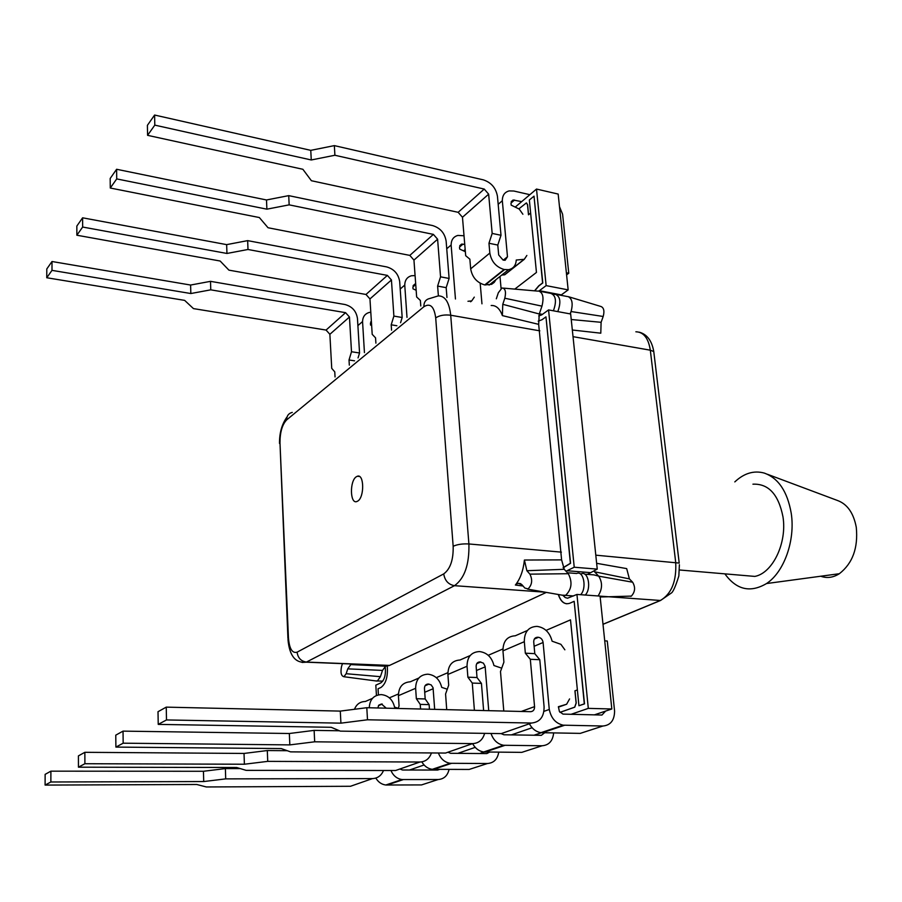 <?xml version="1.0" encoding="UTF-8"?>
<svg xmlns="http://www.w3.org/2000/svg" width="902" height="902" viewBox="0 0 902 902"><rect width="100%" height="100%" fill="white"/><g stroke="black" fill="none" stroke-linecap="round" stroke-linejoin="round"><path stroke-width="1.35" d="M566.366 272.754L568.767 273.238L562.589 214.214L559.477 206.637M529.869 194.685L513.824 191.021L509.168 190.908C504.624 192.103 502.346 195.384 502.324 200.763L507.476 256.766L505.109 260.272L503.102 260.08L498.693 254.995L497.791 245.062L501.005 235.275L497.442 196.286C495.931 187.943 491.207 182.463 483.28 179.848L334.349 145.617L310.762 150.352L154.603 115.039L147.398 125.333L147.578 135.334L154.794 125.13L154.603 115.039M495.953 279.665L494.195 282.427L491.613 284.322L484.724 284.931C476.854 282.619 472.174 277.264 470.675 268.841L469.863 259.178L465.691 255.694L462.467 217.269L458.16 212.308L311.404 180.727L302.869 169.283L147.578 135.334M154.794 125.13L311.269 159.97L334.901 155.257L484.239 189.059L488.647 194.167L492.165 233.426L488.963 243.247L489.831 253.056C491.376 261.625 496.134 267.093 504.105 269.495L508.514 269.698C513.339 268.683 515.91 265.459 516.248 260.035L524.288 259.314L526.858 255.458M522.889 214.248L519.236 209.084L511.175 205.115L511.006 203.3L513.125 199.996L521.672 201.631M334.901 155.257L334.349 145.617M492.165 233.426L501.005 235.275M568.767 273.238L566.591 274.862M498.175 204.326L502.301 200.751M501.749 275.065L504.748 274.772L507.127 272.731M488.963 243.247L497.791 245.062M311.269 159.97L310.762 150.352M356.324 476.763C349.525 480.845 349.987 504.41 356.854 501.535L357.744 501.095C364.566 497.205 364.171 473.471 357.361 476.245L356.324 476.763M539.824 291.278L550.727 293.353C555.925 295.382 556.816 301.189 553.4 310.807M538.336 290.996C542.891 292.259 544.098 297.31 541.967 306.15L539.272 313.986L538.663 324.348L502.38 315.61L502.775 304.312L539.272 313.986M567.426 572.759L576.603 573.503C583.56 570.098 587.089 588.284 580.651 594.7M523.07 586.007L515.38 585.037C520.262 578.915 523.273 570.571 524.412 560.029L561.608 559.883L564.235 569.309L568.316 573.717C572.623 582.196 571.721 589.401 565.61 595.331L561.957 595.14M380.576 665.18L380.824 666.003M423.895 306.736L286.656 419.892C282.191 424.628 279.97 432.306 279.981 442.905L288.448 637.973C289.384 648.842 292.271 653.567 297.096 652.169L443.728 573.897C450.323 569.015 453.469 559.804 453.165 546.285L435.7 317.876C434.133 306.477 430.198 302.756 423.895 306.736C423.816 302.114 425.789 299.363 429.837 298.483L438.282 295.89C445.114 295.822 449.252 302.271 450.707 315.226L468.905 543.962C469.401 564.494 464.586 578.396 454.484 585.68L306.218 662.181L389.303 665.529L385.582 666.206L382.504 670.412L380.407 676.68L377.408 680.942L375.435 680.886M496.325 298.799L498.332 292.755L502.019 287.986C505.323 288.324 506.259 291.741 504.804 298.224L502.775 304.312M564.235 569.309L526.869 570.718L529.914 574.146C532.721 579.918 532.101 584.834 528.076 588.893L524.84 588.059L521.83 584.597L517.816 583.278L515.38 585.037M561.608 559.883L538.663 324.348M389.303 665.529L546.319 592.4M373.417 665.687L373.732 664.898M352.005 664.526L350.652 663.973M491.173 305.496C496.089 305.226 499.821 308.597 502.38 315.61M382.504 670.412L347.744 668.856L346.165 673.715L343.921 676.726C341.148 675.959 340.358 672.554 341.531 666.488L342.456 663.646M347.744 668.856L350.765 664.616M526.869 570.718L524.412 560.029M415.089 275.595L411.436 275.764C407.118 277.027 404.885 280.139 404.75 285.111L407.005 317.38M416.149 290.252L413.015 288.843L412.902 287.174L415.698 283.961M391.558 330.177L391.197 324.799L393.881 316.083L391.434 279.97L387.386 275.392L247.994 249.482L247.655 240.631L386.687 266.913C394.106 269.055 398.436 273.96 399.687 281.627L402.179 317.504L400.567 322.713M375.897 343.143L375.559 337.855L372.199 334.338L369.955 298.923L365.987 294.469L228.928 270.149L220.144 261.016L76.862 235.219L76.839 226.064L82.612 217.81L226.65 244.634L247.655 240.631M393.881 316.083L402.179 317.504M400.206 289.023L404.727 285.111M76.862 235.219L82.657 227.045L82.612 217.81M82.657 227.045L226.954 253.462L247.994 249.482M391.197 324.799L396.891 325.757M226.954 253.462L226.65 244.634M534.785 653.646L539.791 659.712L530.32 659.294L525.336 653.195L534.785 653.646L533.736 642.01C533.713 638.999 534.999 637.41 537.558 637.252L538.471 637.297C541.031 637.793 542.576 639.529 543.094 642.495L549.273 709.457L543.951 711.351L549.295 709.457C551.099 718.24 555.733 723.483 563.186 725.174L602.931 726.02C610.564 725.298 614.442 720.326 614.589 711.114L607.271 641.006L604.723 640.86M602.931 726.02L580.257 733.382L540.952 732.672C536.059 731.849 532.191 728.884 529.373 723.776M564.866 649.812L560.897 644.321L552.114 641.198C549.837 632.606 544.943 627.679 537.423 626.439L536.724 626.394C528.448 626.867 524.31 631.964 524.321 641.694L525.336 653.195M605.592 711.092L601.95 715.038L562.961 714.102L559.409 711.52L558.383 706.717L566.625 704.236L558.417 707.145M531.481 723.043L501.208 733.619L340.291 731.127L331.203 727.294L158.233 724.385L166.498 719.943L340.922 723.156L367.497 719.785L531.481 723.043C539.971 722.186 544.177 716.74 544.086 706.706L539.791 659.712M503.79 711.035L500.486 671.516L503.902 662.147L502.955 650.861C502.989 641.299 507.104 636.282 515.279 635.786L527.422 630.475M530.32 659.294L534.559 706.627C534.57 709.75 533.262 711.441 530.624 711.689L366.798 707.709L340.291 711.103L166.25 707.134L166.498 719.943M166.25 707.134L158.008 711.712L158.233 724.385M366.798 707.709L367.497 719.785M569.59 698.915L566.625 704.236M340.291 711.103L340.922 723.156M370.801 312.227L369.143 312.487C364.938 313.761 362.739 316.794 362.559 321.586L364.442 352.626M371.635 325.532L370.553 325.058L370.451 323.446L371.353 321.011M349.322 365.152L349.018 359.988L351.498 351.746L349.457 317.008L345.567 312.667L210.764 289.835L210.504 281.345L344.97 304.515C352.163 306.466 356.324 311.122 357.463 318.485L359.548 352.986L358.049 357.925M335.048 376.968L334.766 371.872L331.733 368.366L329.873 334.292L326.062 330.064L193.456 308.608L184.651 300.377L46.757 277.748L46.791 268.965L52 261.512L190.604 285.043L210.504 281.345M351.498 351.746L359.548 352.986M357.891 325.599L362.536 321.586M46.757 277.748L51.989 270.363L52 261.512M51.989 270.363L190.829 293.533L210.764 289.835M349.018 359.988L354.542 360.823M190.829 293.533L190.604 285.043M491.004 733.461C493.371 740.204 497.566 744.15 503.598 745.266L542.113 745.762C548.98 745.199 552.825 740.925 553.636 732.954M542.113 745.762L521.784 752.369L483.709 751.975C478.973 751.231 475.275 748.446 472.603 743.609C478.759 743.293 482.762 739.877 484.622 733.36M501.704 668.168L493.946 665.529C491.861 657.366 487.17 652.732 479.909 651.616L479.233 651.582C471.205 652.112 467.146 657.006 467.033 666.262L467.879 677.188L477.011 677.526L476.143 666.465C476.166 663.601 477.417 662.079 479.909 661.91L483.393 663.128L485.129 666.319L488.737 710.675M477.011 677.526L481.442 683.389L472.276 683.073L474.407 710.325M483.619 710.551L481.442 683.389M446.715 709.648L445.577 694.01L448.689 685.193L447.899 674.459C448.046 665.36 452.094 660.546 460.02 660.005L470.179 655.551M472.276 683.073L467.879 677.188M290.534 751.862L445.554 753.057L472.603 743.609L314.674 741.805L289.835 744.894L123.168 743.192L115.896 747.093L281.21 748.57L290.534 751.862M339.456 730.778L314.133 730.383L289.339 733.506L123.033 731.127L115.772 735.153L115.896 747.093M123.033 731.127L123.168 743.192M544.639 732.807L541.313 735.333L503.891 734.769L501.162 733.619M314.133 730.383L314.674 741.805M289.339 733.506L289.835 744.894M438.395 753.001C440.751 758.932 444.675 762.359 450.166 763.295L487.486 763.509C493.789 763.013 497.532 759.236 498.738 752.178M487.486 763.509L469.153 769.451L432.261 769.327C427.864 768.684 424.38 766.204 421.832 761.863M447.279 689.207L441.709 687.369C439.77 679.612 435.294 675.226 428.27 674.234L427.604 674.2C419.836 674.775 415.845 679.465 415.642 688.294L416.341 698.7L425.18 698.949L424.459 688.418C424.515 685.689 425.744 684.223 428.157 684.043L431.133 684.866L433.05 687.707L434.674 709.355M425.18 698.949L429.127 704.62L420.253 704.394L420.569 709.017M429.453 709.231L429.127 704.62M398.188 708.476L399.067 705.916L398.413 695.679C398.65 687.008 402.608 682.374 410.297 681.788L418.799 678.056M420.253 704.394L416.341 698.7M287.253 750.701L267.308 750.543L244.025 753.441L84.856 752.313L78.418 755.887L78.451 767.185L236.696 767.512L246.145 770.364L395.595 770.511L419.915 762.021C425.564 761.739 429.397 758.717 431.438 752.956M78.451 767.185L84.901 763.723L244.397 764.231L267.725 761.367L419.915 762.021M84.856 752.313L84.901 763.723M489.594 752.099L486.832 753.576L450.572 753.294L447.956 752.223M267.308 750.543L267.725 761.367M244.025 753.441L244.397 764.231M390.949 770.511C393.272 775.754 396.959 778.764 401.988 779.542L438.147 779.531C443.953 779.102 447.595 775.731 449.061 769.429M438.147 779.531L421.538 784.92L385.785 785.011C381.58 784.436 378.265 782.124 375.83 778.076M398.256 708.284L394.546 707.1C392.742 699.693 388.446 695.543 381.647 694.641L381.005 694.619C373.642 695.171 369.73 699.557 369.268 707.766M240.338 768.605L225.387 768.583L203.446 771.278L50.895 771.165L45.134 774.367L45.1 785.078L196.805 784.492L206.31 786.961L350.495 786.273L372.481 778.595C377.679 778.325 381.354 775.63 383.497 770.5M377.803 707.98L378.851 705.116L381.445 704.011L386.281 708.183M45.1 785.078L50.862 781.989L203.717 781.549L225.703 778.877L372.481 778.595M50.895 771.165L50.862 781.989M354.463 709.288C356.527 704.203 360.146 701.609 365.321 701.497L372.436 698.373M439.533 769.417L437.617 770.049L402.472 770.004L399.947 768.989M225.387 768.583L225.703 778.877M203.446 771.278L203.717 781.549M742.256 575.341L754.839 576.412C772.642 573.131 787.198 542.981 782.981 516.846C778.539 494.409 768.515 483.517 752.933 484.182M820.741 576.231C826.931 578.475 833.132 577.641 839.345 573.717C852.615 563.378 858.264 547.909 856.28 527.32C853.574 512.922 847.215 503.947 837.203 500.385L767.455 474.283M724.881 573.852C736.46 589.852 750.34 593.076 766.52 583.549C784.075 572.172 795.463 540.332 791.223 513.227C787.401 491.443 778.37 478.049 764.118 473.031C753.801 470.292 744.037 473.246 734.803 481.905M585.263 595.038C591.712 588.623 588.172 570.47 581.192 573.864L580.617 574.134M598.082 595.951C602.457 589.13 602.66 582.523 598.691 576.152L593.956 574.89L584.688 574.146M557.808 311.618C561.224 302.023 560.334 296.217 555.125 294.199L553.535 294.661M570.075 313.873L571.079 311.54C573.165 303.489 572.15 298.506 568.034 296.566M571.248 319.522L601.104 322.307L603.19 316.478C604.599 311.156 603.9 307.841 601.082 306.533L568.824 296.803M630.859 596.357L631.355 596.098C635.155 591.938 635.583 587.303 632.64 582.218L598.691 576.152L594.531 571.778L629.393 578.892L626.687 568.61L596.65 563.31M570.256 313.907L571.079 311.54L603.19 316.478M601.104 322.307L600.8 333.188L572.33 330.008M632.64 582.218L629.393 578.892M515.211 207.11L536.51 189.059L558.169 194.065L568.159 289.88L560.807 295.281M538.72 315.925L541.752 314.866L548.563 309.916L570.662 313.986L597.248 569.128L587.473 574.371M563.164 595.624L565.204 597.541L567.527 598.218L576.942 594.441L600.067 596.098L611.827 708.983L594.395 714.858M541.425 732.717L533.984 735.231M484.16 752.02L479.729 753.52M432.701 769.372L430.728 770.037M463.572 250.88L465.173 249.527M376.438 695.465L375.818 685.159L380.836 682.893C384.602 679.995 386.056 674.504 385.188 666.398M385.154 666.183L384.962 665.349M576.942 594.441L588.307 708.374L611.827 708.983M588.307 708.374L571.079 714.305M532.112 727.745L511.389 734.882M475.207 747.363L457.833 753.35M424.075 764.986L409.508 770.015M548.563 309.916L574.224 567.223L566.016 571.225M574.224 567.223L597.248 569.128M536.51 189.059L546.138 285.618L538.968 291.019M546.138 285.618L568.159 289.88M575.014 690.797L577.37 689.906L575.014 690.797L576.209 703.019L574.777 707.168L560.007 712.366M526.531 202.973L527.602 204.754L528.572 214.732M518.842 208.892L526.34 202.939L527.512 204.731L528.493 214.8L530.624 213.019M574.924 690.797L576.119 703.019L574.687 707.168L559.984 712.343M534.548 290.827L538.731 285.855L542.609 282.912L534.018 196.151L529.35 200.007L536.453 272.438L514.794 289.102M501.072 288.46L499.99 276.463M480.18 283.239L481.961 303.816M387.217 665.326C388.108 676.353 386.022 683.739 380.948 687.471L378.051 688.767L378.412 694.844M389.382 697.855L398.391 693.976M436.297 677.661L447.866 672.678M488.241 655.292L502.888 648.978M546.071 630.385L570.504 619.866L578.926 705.736L584.316 703.853L574.157 601.307L569.838 603.224C564.686 604.926 560.83 602.017 558.293 594.497M563.107 567.662L570.391 563.299L545.969 316.861L542.046 319.691L538.212 321.157M534.728 290.85L538.9 285.889L542.79 282.946L534.018 196.151M563.186 567.798L570.571 563.31L545.969 316.861M566.839 603.799C563.062 603.28 560.277 600.191 558.485 594.531M578.926 705.736L584.507 703.864L574.157 601.307M464.023 235.772L457.889 235.433C453.458 236.662 451.203 239.853 451.124 245.028L455.454 299.002M465.353 251.714L459.67 249.053L459.524 247.306L461.632 244.092L464.744 244.453M438.383 295.879L437.617 286.081L440.548 276.835L437.605 239.21L433.388 234.385L289.159 204.855L288.719 195.633L432.565 225.556C440.232 227.913 444.754 233.088 446.129 241.082L449.106 278.459L446.174 287.659L446.964 297.457M420.783 305.981L420.377 300.456L416.645 296.95L413.95 260.092L409.824 255.39L268.041 227.744L259.348 217.54L110.281 188.022L110.179 178.461L116.617 169.272L266.496 199.973L288.719 195.633M440.548 276.835L449.106 278.459M446.738 248.783L451.101 245.017M110.281 188.022L116.719 178.912L116.617 169.272M116.719 178.912L266.891 209.174L289.159 204.855M437.617 286.081L446.174 287.659M467.969 301.279L471.746 300.873L474.294 297.13M266.891 209.174L266.496 199.973M504.579 269.585L485.197 285.021M488.647 194.167L462.467 217.269M489.831 253.056L470.675 268.841M507.476 256.766L503.316 260.126M484.239 189.059L458.16 212.308M504.105 269.495L484.724 284.931M514.546 200.03L510.994 203.074M504.511 274.806L524.051 259.348M529.914 574.146L568.316 573.717M297.096 652.169C297.908 657.964 301.02 661.267 306.454 662.068L389.551 665.417M288.448 637.973L287.975 639.484C289.418 655.844 295.495 663.41 306.218 662.181L302.125 662.451M443.728 573.897C444.833 580.651 448.418 584.575 454.484 585.68L545.18 592.197M453.165 546.285C457.246 544.402 462.5 543.624 468.905 543.962L561.394 552.137M435.7 317.876C439.545 315.362 444.551 314.471 450.707 315.226L539.813 330.842M346.165 673.715L380.407 676.68M504.804 298.224L541.967 306.15M286.656 419.892C286.701 415.845 288.572 413.341 292.271 412.394M279.981 442.905L287.93 638.334M391.434 279.97L369.955 298.923M387.386 275.392L365.987 294.469M415.732 284.525L412.89 286.96M542.305 732.774L564.539 725.276M521.266 711.464L534.559 706.627M502.955 650.861L524.321 641.694M534.119 646.272L543.094 642.495M534.345 639.011L538.359 637.297M534.739 638.458L537.558 637.252M349.457 317.008L329.873 334.292M345.567 312.667L326.062 330.064M371.444 322.397L370.451 323.243M485.017 752.065L504.917 745.356M447.899 674.459L467.033 666.262M476.459 670.513L485.197 666.849M476.775 663.613L480.687 661.944M477.158 663.083L479.909 661.91M433.524 769.406L451.451 763.363M398.413 695.679L415.642 688.294M424.718 692.274L433.219 688.7M425.101 685.689L428.901 684.066M425.485 685.182L428.157 684.043M387.003 785.067L403.228 779.61M378.468 705.612L382.166 704.034M378.84 705.127L381.445 704.011M602.998 624.252L660.377 600.473C671.573 593.899 676.68 581.159 675.688 562.228L650.319 350.19L573.029 336.66M595.794 555.17L679.217 563.085L653.77 351.577L650.319 350.19C648.403 338.126 643.588 331.981 635.865 331.789M679.386 564.742L678.845 575.961C675.508 586.616 672.937 592.355 671.122 593.166L660.535 600.484L600.067 596.143M639.27 332.173C647.072 334.326 651.909 340.787 653.77 351.577L654.051 353.934M566.884 570.718L589.829 572.578M539.373 290.692L561.315 294.886M437.605 239.21L413.95 260.092M433.388 234.385L409.824 255.39M463.008 244.092L459.513 247.08M470.472 301.73L471.52 300.907M508.514 269.698L489.087 285.1M513.125 199.996L511.197 201.653M504.748 274.772L524.288 259.314M343.921 676.726L377.002 681.089M527.49 589.096L564.72 595.624M503.463 288.121L537.671 291.109M287.073 416.882C281.931 424.008 279.406 432.847 279.496 443.401M382.798 681.157L377.363 680.965M573.593 595.951L565.52 595.376M542.44 314.358L539.34 313.795M385.582 666.206L350.799 664.605M517.872 583.256L520.815 583.695M359.436 476.47L357.361 476.245M414.976 284.04L413.116 285.63M540.952 732.672L563.186 725.174M534.311 639.078L538.471 637.297M371.376 321.383L370.688 321.969M483.709 751.975L503.598 745.266M476.73 663.68L480.789 661.944M432.261 769.327L450.166 763.295M425.056 685.757L429.002 684.066M385.785 785.011L401.988 779.542M378.423 705.68L382.256 704.034M556.624 294.48L567.347 296.532M631.355 596.098L600.157 597M603.01 624.319L660.535 600.484M839.345 573.717L766.52 583.549M754.839 576.412L679.499 569.985M461.632 244.092L459.738 245.716M470.63 301.764L471.746 300.873"/></g></svg>
